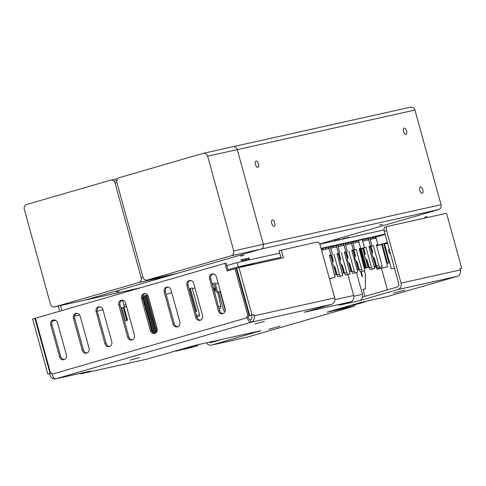 <?xml version="1.0" encoding="UTF-8"?>
<svg xmlns="http://www.w3.org/2000/svg" width="486" height="486" viewBox="0 0 486 486"><rect width="100%" height="100%" fill="white"/><g stroke="black" fill="none" stroke-linecap="round" stroke-linejoin="round"><path stroke-width="0.73" d="M142.963 277.172A3.985 3.542 -102.6 0 0 147.228 280.076A3.985 3.542 -102.6 0 0 147.422 280.027L231.379 255.715A3.985 3.542 -102.6 0 0 233.73 250.891L207.65 156.213A3.985 3.542 -102.6 0 0 203.379 153.309A3.985 3.542 -102.6 0 0 203.184 153.357L119.228 177.669A3.985 3.542 -102.6 0 0 116.883 182.493L142.963 277.172M176.649 273.515A3.985 3.542 -102.6 0 0 176.843 273.478A3.985 3.542 -102.6 0 0 177.038 273.43L260.994 249.118A3.985 3.542 -102.6 0 0 263.339 244.294L237.265 149.615A3.985 3.542 -102.6 0 0 232.994 146.717A3.985 3.542 -102.6 0 0 232.8 146.766M50.38 303.981A3.985 3.542 -102.6 0 0 54.651 306.885A3.985 3.542 -102.6 0 0 54.839 306.836L138.796 282.524A3.985 3.542 -102.6 0 0 141.147 277.7L115.067 183.022A3.985 3.542 -102.6 0 0 110.796 180.118A3.985 3.542 -102.6 0 0 110.608 180.166L26.645 204.485A3.985 3.542 -102.6 0 0 24.3 209.308L50.38 303.981M84.066 300.33A3.985 3.542 -102.6 0 0 84.26 300.293A3.985 3.542 -102.6 0 0 84.455 300.245L168.411 275.927A3.985 3.542 -102.6 0 0 169.869 275.033M240.418 256.061L243.316 255.417M116.16 292.043L119.125 291.381L116.16 292.043M240.965 255.903L243.929 255.241L240.965 255.903M379.56 225.042L382.525 224.38L379.56 225.042M54.651 306.885L84.26 300.293A3.985 3.542 -102.6 0 0 84.455 300.245L260.994 249.118A3.985 3.542 77.4 0 0 263.339 244.294L237.265 149.615A3.985 3.542 -102.6 0 0 232.994 146.717L410.682 107.151A3.985 3.542 77.4 0 1 414.953 110.049L441.033 204.728A3.985 3.542 77.4 0 1 438.682 209.551L319.709 244.002M258.485 163.904A3.317 1.513 73.8 0 0 256.079 161.042A3.317 1.513 73.8 0 0 255.551 164.651A3.317 1.513 73.8 0 0 257.926 167.421A3.317 1.513 73.8 0 0 258.485 163.904M274.693 222.758A3.317 1.513 73.8 0 0 272.294 219.897A3.317 1.513 73.8 0 0 271.759 223.505A3.317 1.513 73.8 0 0 274.14 226.276A3.317 1.513 73.8 0 0 274.693 222.758M422.771 189.783A3.317 1.513 73.8 0 0 420.366 186.928A3.317 1.513 73.8 0 0 419.831 190.536A3.317 1.513 73.8 0 0 422.213 193.3A3.317 1.513 73.8 0 0 422.771 189.783M406.557 130.928A3.317 1.513 73.8 0 0 404.158 128.073A3.317 1.513 73.8 0 0 403.623 131.682A3.317 1.513 73.8 0 0 405.998 134.446A3.317 1.513 73.8 0 0 406.557 130.928M116.828 180.349L114.016 181.163M347.909 274.59L353.668 295.506A5.31 4.72 77.4 0 1 350.54 301.934L339.198 305.22L359.336 300.737L397.913 289.565A5.31 4.72 77.4 0 0 401.041 283.131L460.266 269.943L459.926 268.691L461.7 268.296L459.956 268.801M356.487 272.603L362.465 294.303A5.31 4.72 77.4 0 1 359.336 300.737M362.562 297.037L397.208 287.007A2.655 2.363 77.4 0 0 398.769 283.794L384.323 231.336L386.589 230.68L401.041 283.131M386.589 230.68A3.985 1.816 73.8 0 1 387.257 226.458A3.985 1.816 73.8 0 1 387.312 226.446L446.537 213.257L461.7 268.296M387.208 226.47L385.04 227.102A3.985 1.816 73.8 0 0 384.991 227.114A3.985 1.816 73.8 0 0 384.323 231.336M457.32 276.321A5.31 2.424 -106.2 0 1 457.205 276.358A5.31 2.424 -106.2 0 1 457.138 276.376A5.31 4.72 -102.6 0 0 460.266 269.943M327.218 312.121L361.28 302.353L387.931 296.417A5.31 2.424 73.8 0 0 387.998 296.399A5.31 2.424 73.8 0 0 388.065 296.381M381.437 268.272L387.378 289.85M386.206 252.787A6.64 5.905 -102.6 0 0 386.346 252.75L386.892 252.592M386.656 252.659A6.64 5.905 77.4 0 1 386.182 252.69M384.554 252.477A6.64 5.905 77.4 0 1 383.94 252.264M384.116 252.902A6.64 5.905 -102.6 0 0 384.687 252.951M327.242 312.212L353.893 306.277A5.31 2.424 -106.2 0 0 353.96 306.259L247.313 337.144A5.31 2.424 73.8 0 0 247.374 337.12M355.09 304.734A5.31 2.424 -106.2 0 1 353.96 306.259M51.771 373.011L50.617 373.266L51.747 372.938L52.093 374.196A5.31 2.424 73.8 0 0 55.872 378.782A5.31 4.72 77.4 0 1 55.617 378.849L90.268 371.134A5.31 4.72 -102.6 0 0 90.524 371.067L81.782 373.631L147.234 359.057A5.31 4.72 -102.6 0 0 147.489 358.99L194.649 345.455L260.982 330.687L211.708 345.072A5.31 4.72 77.4 0 1 211.453 345.139L246.985 337.223A5.31 4.72 -102.6 0 0 247.24 337.163A5.31 2.424 73.8 0 0 247.313 337.144M211.453 345.139A5.31 4.72 77.4 0 1 206.441 342.83M221.47 339.483L211.003 342.515A2.655 2.363 77.4 0 1 209.174 342.223M59.65 311.222L58.235 306.089M81.782 373.631L79.455 373.54M126.542 291.849L126.287 290.932M61.922 310.566L60.543 305.573M34.913 318.427L50.07 373.467L47.804 374.123L32.641 319.083L35.472 318.3M50.07 373.467L47.804 374.123M49.578 373.728L49.924 374.979A5.31 4.72 77.4 0 0 55.617 378.849M252.027 314.983L238.978 267.622L236.712 268.278L249.755 315.639L253.801 314.588L254.148 315.839A5.31 4.72 77.4 0 1 251.019 322.273A5.31 2.424 -106.2 0 1 247.24 317.686L246.894 316.429L249.215 315.839L236.172 268.472L234.987 268.74L248.03 316.1M249.755 315.639L251.535 315.244L251.882 316.501A2.655 2.363 77.4 0 1 250.314 319.715A2.655 1.209 -106.2 0 1 248.425 317.419L248.079 316.167L246.894 316.429M281.096 258.242L279.019 250.709L317.419 242.004A3.985 1.816 73.8 0 1 320.256 245.448L334.702 297.906A5.31 4.72 -102.6 0 1 331.573 304.339L304.345 312.225L350.54 301.934M238.978 267.622L283.405 257.726L281.291 250.053M251.535 315.244L253.801 314.588M250.314 319.715L251.019 322.273L55.872 378.782L90.524 371.067M248.079 316.167L249.215 315.839M228.207 270.702L226.112 263.096L224.927 263.357L227.041 271.036L234.987 268.74M50.617 373.266L35.454 318.227L224.927 263.357M216.404 276.88L225.212 308.865A3.985 3.542 77.4 0 1 222.673 313.737A3.985 3.542 77.4 0 1 218.402 310.84L209.594 278.855A3.985 3.542 77.4 0 1 212.133 273.976A3.985 3.542 77.4 0 1 216.404 276.88M223.256 313.549A3.985 3.542 77.4 0 1 219.587 310.572L210.778 278.587A3.985 3.542 77.4 0 1 212.74 273.904M171.017 290.021L179.832 322.011A3.985 3.542 77.4 0 1 177.293 326.884A3.985 3.542 77.4 0 1 173.022 323.98L164.213 291.995A3.985 3.542 77.4 0 1 166.753 287.123A3.985 3.542 77.4 0 1 171.017 290.021M177.87 326.695A3.985 3.542 77.4 0 1 174.207 323.719L165.398 291.734A3.985 3.542 77.4 0 1 167.354 287.05M125.637 303.167L134.446 335.152A3.985 3.542 77.4 0 1 131.906 340.024A3.985 3.542 77.4 0 1 127.636 337.12L118.827 305.135A3.985 3.542 77.4 0 1 121.366 300.263A3.985 3.542 77.4 0 1 125.637 303.167M132.49 339.836A3.985 3.542 77.4 0 1 128.82 336.859L120.012 304.874A3.985 3.542 77.4 0 1 121.974 300.19M80.251 316.307L89.066 348.292A3.985 3.542 77.4 0 1 86.526 353.164A3.985 3.542 77.4 0 1 82.256 350.266L73.447 318.281A3.985 3.542 77.4 0 1 75.986 313.403A3.985 3.542 77.4 0 1 80.251 316.307M87.103 352.976A3.985 3.542 77.4 0 1 83.44 349.999L74.631 318.014A3.985 3.542 77.4 0 1 76.588 313.33M57.561 322.88L66.369 354.865A3.985 3.542 77.4 0 1 63.836 359.737A3.985 3.542 77.4 0 1 59.565 356.833L50.757 324.848A3.985 3.542 77.4 0 1 53.29 319.976A3.985 3.542 77.4 0 1 57.561 322.88M64.413 359.549A3.985 3.542 77.4 0 1 60.75 356.572L51.941 324.587A3.985 3.542 77.4 0 1 53.897 319.903M102.947 309.734L111.756 341.725A3.985 3.542 77.4 0 1 109.216 346.597A3.985 3.542 77.4 0 1 104.946 343.693L96.137 311.708A3.985 3.542 77.4 0 1 98.676 306.836A3.985 3.542 77.4 0 1 102.947 309.734M109.793 346.409A3.985 3.542 77.4 0 1 106.13 343.432L97.322 311.447A3.985 3.542 77.4 0 1 99.278 306.763M148.327 296.594L157.136 328.579A3.985 3.542 77.4 0 1 154.603 333.451A3.985 3.542 77.4 0 1 150.332 330.553L141.517 298.568A3.985 3.542 77.4 0 1 144.056 293.69A3.985 3.542 77.4 0 1 148.327 296.594M155.18 333.262A3.985 3.542 77.4 0 1 151.517 330.286L142.702 298.301A3.985 3.542 77.4 0 1 144.664 293.617M200.56 320.122A3.985 3.542 77.4 0 1 196.897 317.145L188.088 285.161A3.985 3.542 77.4 0 1 190.044 280.477M193.714 283.453L202.522 315.438A3.985 3.542 77.4 0 1 199.983 320.31A3.985 3.542 77.4 0 1 195.712 317.407L186.903 285.422A3.985 3.542 77.4 0 1 189.443 280.55A3.985 3.542 77.4 0 1 193.714 283.453M139.713 357.459L130.054 360.187L139.713 357.459M264.512 321.319L254.858 324.041L264.512 321.319M404.887 290.063L393.453 293.18L404.887 290.063M280.082 326.203L268.649 329.326L280.082 326.203M52.488 321.076L55.671 320.365M74.522 316.167L79.661 315.019M97.243 311.107L102.971 309.831M123.869 305.178L126.056 304.692M143.892 300.719L144.281 300.634M146.9 300.05L147.288 299.965M279.693 253.145L237.138 262.622L226.81 265.617M237.138 262.622L238.286 266.796L227.958 269.785M213.494 273.976L211.902 274.438M190.804 280.544L189.212 281.005M168.113 287.117L166.516 287.578M145.417 293.69L143.826 294.151M122.727 300.257L121.136 300.719M100.037 306.83L98.445 307.292M77.347 313.403L75.749 313.865M54.657 319.97L53.059 320.432M384.055 229.908L319.812 244.215M385.082 234.106L321.058 248.364M280.841 257.319L238.286 266.796M247.386 260.344L246.888 258.534L248.996 257.975L249.518 259.87M250.667 264.038L250.752 264.341M248.273 258.139L248.796 260.028M249.944 264.202L250.029 264.505M248.534 264.512L248.619 264.815M244.379 261.012L243.881 259.208L245.266 258.807L245.788 260.696M246.937 264.87L247.022 265.174M245.266 258.807L245.989 258.643L246.505 260.539M247.66 264.712L247.739 265.016M245.527 265.186L245.612 265.49M241.372 261.681L240.874 259.876L242.253 259.475L242.976 259.317L243.498 261.207M244.646 265.38L244.737 265.702M242.253 259.475L242.775 261.371M243.923 265.538L244.027 265.909M242.52 265.854L242.642 266.31M239.58 267.488L245.035 265.617L253.941 263.631L254.111 264.25M245.035 265.617L245.205 266.231M344.131 238.802L344.021 238.413L345.406 238.012L345.534 238.486M346.688 242.66L346.834 243.194M345.406 238.012L346.129 237.848L346.257 238.328M347.405 242.496L347.545 242.988M347.138 238.128L347.028 237.739L348.413 237.338L348.547 237.818M349.695 241.985L349.792 242.338M348.413 237.338L349.136 237.18L349.27 237.654M350.418 241.828L350.503 242.131M343.25 238.997L343.116 238.523L342.399 238.681L342.527 239.155M343.675 243.328L343.772 243.68M344.398 243.17L344.483 243.474M334.605 240.922L334.496 240.534L335.881 240.133L336.014 240.606M335.881 240.133L336.604 239.969L336.731 240.449M337.612 240.248L337.509 239.859L338.888 239.464L339.021 239.938M338.888 239.464L339.611 239.3L339.744 239.774M338.76 244.422L338.857 244.774M424.515 218.159A1.993 1.774 77.4 0 1 427.583 217.479M154.931 333.262L155.435 333.141M144.713 295.524L155.095 333.214M145.6 295.324L155.921 332.813M143.899 295.816L154.177 333.129M143.006 296.017L153.084 332.594M131.366 289.802L131.536 290.403M146.906 295.148L156.923 331.513M146.019 295.348L156.255 332.503M142.647 296.193L152.537 332.12M120.88 308.033L126.567 306.532M120.82 301.034L122.587 300.518L124.373 307.018M126.573 306.575L124.009 307.322M121.919 307.924L120.935 308.209M123.25 307.346L126.852 320.414L127.569 320.25L123.96 307.14M126.178 320.608L126.852 320.414M121.871 307.747L125.467 320.815M351.08 242.058L352.951 241.548L353.401 243.188L355.394 242.745L354.938 241.111L355.959 240.88L356.408 242.52L358.401 242.077L357.951 240.436L358.455 240.327L360.685 248.413L359.209 248.838M353 241.736L354.956 241.171M364.877 270.672L360.248 271.85L364.877 270.672L359.178 248.747L360.685 248.413M352.441 241.664L354.671 249.749L356.171 249.415L361.663 269.347L359.391 270.003L360.248 271.85M361.663 269.347L362.513 271.194M359.391 270.003L357.24 262.197L355.394 260.198L354.689 257.635L355.515 255.934L354.081 250.709A0.662 0.589 -102.6 0 0 353.334 250.235L353.401 250.223M356.001 241.038L357.957 240.467M351.894 250.831L353.753 250.345L355.375 256.231M356.918 261.845L359.039 269.536L357.192 270.046L359.039 269.536M352.994 250.515L354.859 257.288M355.776 260.605L358.279 269.706M354.671 249.749L351.828 250.576M356.171 249.415L353.334 250.235M365.764 238.826L367.72 238.262L368.175 239.902L366.183 240.345L365.733 238.705L364.713 238.93L365.162 240.57L363.176 241.013L362.72 239.373L362.216 239.489L364.439 247.574L365.946 247.24L363.109 248.06A0.662 0.589 -102.6 0 1 363.85 248.534L365.29 253.759L364.464 255.46L365.168 258.017L367.015 260.022L370.016 269.675L374.651 268.497L368.953 246.572L370.46 246.232L368.977 246.663M365.946 247.24L371.438 267.172L372.288 269.019L374.651 268.497M372.288 269.019L370.016 269.675M367.72 238.262L368.23 238.146L370.46 246.232M361.347 248.875L360.588 249.093M365.545 258.43L368.054 267.525L366.602 267.95L361.311 248.759L363.522 248.17L365.144 254.05M366.693 259.67L368.807 267.361L366.602 267.95M368.054 267.525L368.807 267.361M362.769 248.334L364.634 255.107M364.591 268.381L365.8 268.029L360.515 248.838L359.288 249.142M365.8 268.029L365.041 268.199L359.755 249.008M364.579 268.333L365.041 268.199M364.439 247.574L359.269 249.069M358.522 240.558L362.216 239.489M362.756 239.501L364.713 238.93M371.438 267.172L369.166 267.829M338.177 244.974L341.154 244.179L341.603 245.819L343.59 245.375L343.14 243.735L343.651 243.62L345.88 251.705L344.398 252.137M341.366 252.714L346.858 272.646L344.586 273.302L342.436 265.496L340.583 263.491L339.878 260.933L340.71 259.232L339.271 254.008A0.662 0.589 -102.6 0 0 338.529 253.534L337.017 253.868M344.586 273.302L345.437 275.149L350.072 273.964L344.374 252.04L345.88 251.705M346.858 272.646L347.709 274.493L345.437 275.149M347.709 274.493L350.072 273.964M337.09 254.129L338.942 253.637L340.565 259.524M342.114 265.143L344.228 272.834L342.381 273.339M340.965 263.904L343.474 272.998L344.228 272.834M343.474 272.998L342.375 273.32M338.183 253.807L340.054 260.581M336.269 245.357L337.63 244.962L339.86 253.048M340.133 244.403L340.583 246.044L338.596 246.487L338.141 244.847L337.63 244.962M341.196 244.33L343.152 243.765M368.254 238.231L369.615 237.842L371.845 245.928L373.351 245.588L378.837 265.526L376.571 266.182L377.422 268.029L382.051 266.844L381.85 264.852L376.358 244.92L377.859 244.586L376.383 245.017M378.837 265.526L379.694 267.373L377.422 268.029M379.694 267.373L382.051 266.844M376.571 266.182L374.42 258.37L372.568 256.371L371.863 253.814L372.695 252.106L371.255 246.888A0.662 0.589 -102.6 0 0 370.514 246.414L373.351 245.588M371.845 245.928L369.002 246.748M361.371 248.96L360.612 249.178M369.615 237.842L370.125 237.727L370.575 239.361L372.568 238.924L372.118 237.283L373.133 237.059L373.588 238.693L375.575 238.249L375.125 236.615L375.635 236.5L377.859 244.586M374.366 266.219L376.213 265.708L374.36 266.194M369.074 247.003L370.168 246.688L372.033 253.461M372.95 256.784L375.453 265.878M370.168 246.688L370.927 246.517L372.549 252.404M374.099 258.023L376.213 265.708M360.642 249.3L361.414 249.13M333.961 254.36L339.453 274.292L337.181 274.955L335.03 267.142L333.183 265.143L332.479 262.58L333.305 260.879L331.865 255.66A0.662 0.589 -102.6 0 0 331.124 255.18L329.478 255.557M337.181 274.955L338.037 276.801L342.666 275.617L336.968 253.692L338.475 253.358L336.998 253.783M339.453 274.292L340.303 276.139L338.037 276.801M340.303 276.139L342.666 275.617M330.832 246.839L332.788 246.274M333.791 245.983L335.747 245.418M328.73 247.046L330.741 246.499L331.191 248.133L333.177 247.69L332.728 246.056L333.748 245.825L334.198 247.465L336.19 247.022L335.735 245.381L336.245 245.272L338.475 253.358M329.551 255.812L331.537 255.29L333.159 261.176M334.708 266.796L336.828 274.481L334.836 275.021L336.828 274.481M330.784 255.46L332.649 262.233M333.56 265.55L336.069 274.651M330.231 246.609L332.454 254.694M348.766 251.062L354.258 271L351.992 271.656L349.841 263.843L347.988 261.845L347.283 259.287L348.116 257.58L346.676 252.362A0.662 0.589 -102.6 0 0 345.935 251.888L344.422 252.222M351.992 271.656L352.842 273.503L357.471 272.318L357.271 270.325L351.779 250.393L353.279 250.059L351.803 250.484M354.258 271L355.108 272.846L352.842 273.503M355.108 272.846L357.471 272.318M349.786 271.692L351.633 271.182L349.78 271.668M344.495 252.477L345.589 252.161L347.454 258.935M348.371 262.258L350.874 271.352M345.589 252.161L346.348 251.991L347.97 257.878M349.519 263.497L351.633 271.182M343.675 243.705L345.036 243.316L347.265 251.402M345.036 243.316L345.546 243.2L345.996 244.835L347.988 244.391L347.539 242.757L348.553 242.532L349.009 244.166L350.995 243.723L350.546 242.089L351.056 241.973L353.279 250.059M345.637 243.541L347.593 242.976M348.596 242.684L350.552 242.119M321.149 248.692L323.19 248.17L323.646 249.804L325.632 249.367L325.183 247.726L326.203 247.502L326.653 249.136L328.645 248.692L328.19 247.058L328.7 246.943L330.93 255.029L329.447 255.46M323.245 248.358L325.201 247.787M330.93 255.029L329.423 255.363L335.121 277.287L329.417 278.709M326.246 247.653L328.202 247.088M322.175 248.395L322.625 250.035L321.58 250.266M329.374 278.569L335.121 277.287M213.512 287.548L214.484 291.084M377.021 267.16L376.091 267.428L376.942 269.274L387.591 266.753L381.893 244.829L382.415 244.713M378.794 267.719L379.208 268.618L376.942 269.274M376.091 267.428L375.66 265.872M361.651 249.986L360.891 250.205M374.706 266.146L374.973 267.124L374.524 267.257M360.94 250.375L361.712 250.199M382.433 244.774L381.917 244.92M371.79 239.094L371.638 238.529L372.41 238.359M379.208 268.618L387.591 266.753M334.836 309.892L335.929 310.05L334.538 310.451L336.907 309.922A1.33 0.608 -106.2 0 1 336.907 309.922A1.33 0.608 -106.2 0 0 336.944 309.916M333.991 310.135A1.33 0.608 73.8 0 0 334.538 310.451M364.919 296.357L363.006 289.419L365.411 288.884L363.048 289.571M365.308 275.902L365.782 275.769L365.308 275.872L365.411 288.884M350.005 306.131L364.415 301.958M352.696 305.354L349.963 306.144M365.994 301.302A1.33 0.608 -106.2 0 1 365.745 301.575A1.33 0.608 -106.2 0 1 365.727 301.581L363.358 302.104A1.33 0.608 73.8 0 1 362.981 301.976M335.929 310.05L347.557 306.684L347.551 306.21M349.246 305.718L350.339 305.876L347.557 306.684M350.339 305.876L361.985 302.195M364.415 270.805L365.782 275.769M360.77 271.735L362.1 276.589L362.592 276.479L361.256 271.625M361.049 271.674L361.566 274.626M361.365 273.916L362.052 274.499M362.082 274.626L361.602 274.766M350.248 306.065L349.926 306.156M360.418 303.246L363.996 302.098L360.77 302.827L350.685 305.761L360.418 303.246M339.848 308.786L349.586 306.271L339.501 309.199L336.276 309.934L339.848 308.786M390.665 254.378L389.11 252.69L388.399 250.132L389.104 248.692M387.403 242.526L376.565 245.667M373.357 237.861L375.313 237.296M375.812 237.15L385.179 234.44M387.53 263.284L389.742 262.695L388.982 262.865L383.697 243.674L382.245 244.094L387.53 263.284L388.982 262.865M383.709 243.723L384.456 243.504L383.697 243.674M386.704 243.006L385.252 243.425L386.704 243.006M376.583 245.752L382.348 244.47M383.825 244.136L387.609 243.273M387.427 242.617L387.05 242.733A0.662 0.589 -102.6 0 1 387.476 242.781M241.421 287.536L241.973 287.372M239.306 279.857L239.859 279.699M238.954 278.581L239.507 278.417M244.944 300.33L245.497 300.172M244.47 300.111L245.223 299.176M394.456 268.126L391.364 268.819L384.523 243.984M220.401 291.406L217.661 292.201M215.432 284.116L218.178 283.32M225.346 310.524L220.122 291.564L218.67 291.983L223.955 311.174L225.31 310.779M225.304 310.833L223.955 311.174M220.122 291.564L220.425 291.497L220.134 291.606M218.755 292.286L217.764 292.572M194.935 287.894L192.353 288.641M190.555 289.164L189.613 289.437M218.53 306.733L220.863 306.21A2.126 1.889 77.4 0 1 219.575 308.64L219.095 308.78M213.791 284.62L213.828 284.614A0.559 0.498 77.4 0 1 214.454 285.015L216.276 291.612A0.559 0.498 77.4 0 1 215.942 292.286L215.827 292.317A0.559 0.498 77.4 0 0 216.155 291.636L214.338 285.039A0.559 0.498 77.4 0 0 213.712 284.638L212.54 284.978M220.863 306.21L218.736 296.096L215.091 282.864L212.188 283.709M213.208 287.396A2.527 2.248 77.4 0 1 214.302 291.381M196.836 316.908L198.762 316.356A1.33 1.179 -102.6 0 0 199.539 314.746L196.429 315.438M182.444 348.869L176.819 350.71A1.33 1.179 -102.6 0 1 176.163 350.692M181.91 349.027A1.33 1.179 77.4 0 1 181.357 349.398M182.086 349.234L188.276 347.848M189.911 347.302L188.155 347.885M189.607 347.557L195.797 346.172M196.757 345.868A1.33 1.179 77.4 0 1 196.405 346.044L191.101 347.533M184.899 348.912L191.138 347.52M183.617 349.197L177.372 350.588M184.473 349.252L197.03 345.71L184.473 349.252M188.75 347.508L176.193 351.05L188.75 347.508M171.777 292.766L166.133 294.401M199.539 314.746L192.14 287.876L190.342 288.398L196.684 311.429L195.749 311.702L189.4 288.672L189.078 288.763M385.665 250.825L386.273 250.351M386.479 251.092L385.799 251.292M384.341 251.712L383.831 251.863M207.65 156.213L414.953 110.049M233.73 250.891L441.033 204.728M231.379 255.715L438.682 209.551M147.422 280.027L177.038 273.43M115.067 183.022L116.913 182.608M141.147 277.7L142.993 277.287M138.796 282.524L168.411 275.927M54.839 306.836L141.207 287.603M353.668 295.506L334.915 299.68M353.826 296.229L362.465 294.303M387.931 296.417L457.138 276.376L397.913 289.565M211.708 345.072L247.24 337.163L353.893 306.277M81.885 373.005L82.037 373.564L147.489 358.99M52.093 374.196L247.24 317.686M331.573 304.339L251.019 322.273M254.148 315.839L334.702 297.906M219.587 310.572L218.402 310.84M210.778 278.587L209.594 278.855M174.207 323.719L173.022 323.98M165.398 291.734L164.213 291.995M128.82 336.859L127.636 337.12M120.012 304.874L118.827 305.135M83.44 349.999L82.256 350.266M74.631 318.014L73.447 318.281M60.75 356.572L59.565 356.833M51.941 324.587L50.757 324.848M106.13 343.432L104.946 343.693M97.322 311.447L96.137 311.708M151.517 330.286L150.332 330.553M142.702 298.301L141.517 298.568M196.897 317.145L195.712 317.407M188.088 285.161L186.903 285.422M365.727 301.581L364.336 301.982M361.967 302.511L363.358 302.104M245.485 300.123L244.926 300.251M219.575 308.64L219.089 308.75M198.762 316.356L196.8 316.787M195.676 346.208L196.405 346.044M177.548 350.552L176.819 350.71M386.528 251.28L385.848 251.481L386.534 251.286M384.396 251.9L383.885 252.046L384.396 251.906M386.473 251.062L385.787 251.262M203.379 153.309L232.994 146.717M147.228 280.076L176.843 273.478M110.796 180.118L117.77 178.569M84.26 300.293L141.11 287.633M387.257 226.458L384.991 227.114M457.205 276.358L387.998 296.399M364.652 301.891L352.702 305.354M365.745 301.575L364.372 301.97M188.216 347.867L189.971 347.277L190.779 346.463M195.737 346.19L197.82 345.418L198.355 344.629M191.8 347.375L182.608 349.477M183.599 349.203L176.175 351.117L174.863 351.062M177.463 350.57L176.758 350.728"/></g></svg>
